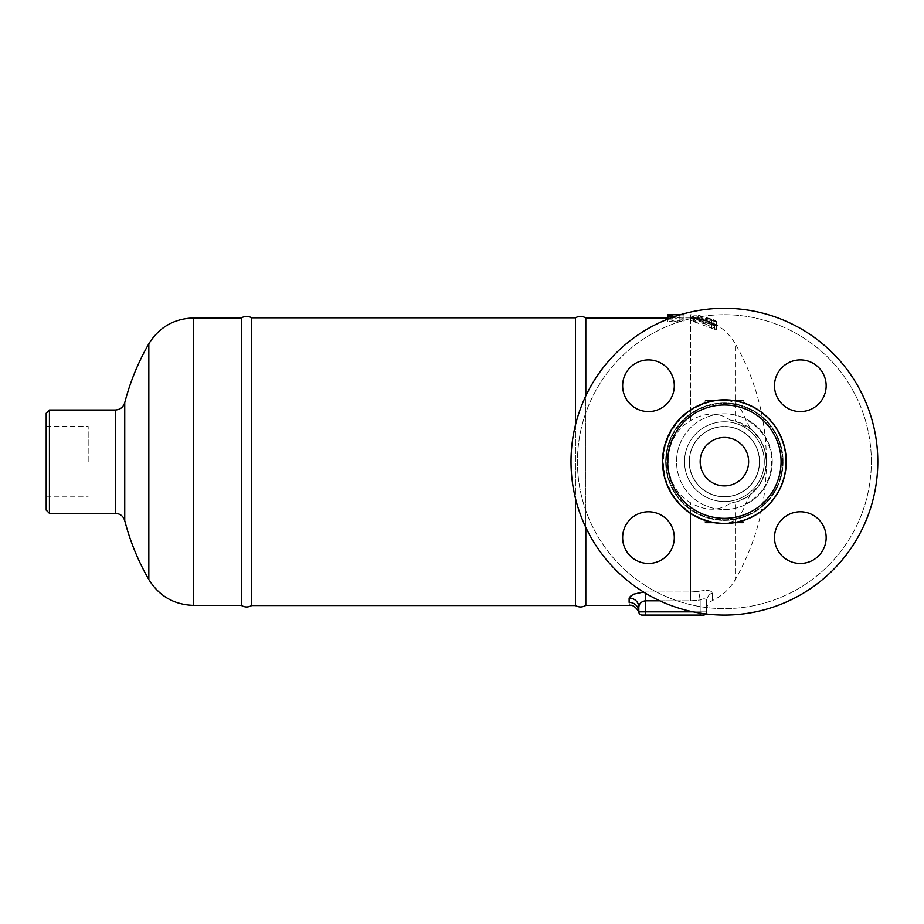 <?xml version="1.0" encoding="UTF-8"?>
<svg xmlns="http://www.w3.org/2000/svg" width="924" height="924" viewBox="0 0 924 924"><rect width="100%" height="100%" fill="white"/><g stroke="black" fill="none" stroke-linecap="round" stroke-linejoin="round"><path stroke-width="0.69" stroke-dasharray="4.62 3.46" d="M764.287 461.677A39.882 39.882 0 0 1 704.458 496.211A39.882 39.882 0 0 1 704.458 427.131A39.882 39.882 0 0 1 764.287 461.677A39.882 39.882 0 0 0 704.458 427.131A39.882 39.882 0 0 0 704.458 496.211A39.882 39.882 0 0 0 764.287 461.677M759.436 461.677A35.043 35.043 0 0 1 706.883 492.018A35.043 35.043 0 0 1 706.883 431.323A35.043 35.043 0 0 1 759.436 461.677A35.043 35.043 0 0 1 706.883 492.018A35.043 35.043 0 0 1 706.883 431.323A35.043 35.043 0 0 1 759.436 461.677A35.043 35.043 0 0 1 706.883 492.018A35.043 35.043 0 0 1 706.883 431.323A35.043 35.043 0 0 1 759.436 461.677A35.043 35.043 0 0 1 706.883 492.018A35.043 35.043 0 0 1 706.883 431.323A35.043 35.043 0 0 1 759.436 461.677A35.043 35.043 0 0 0 706.883 431.323A35.043 35.043 0 0 0 706.883 492.018A35.043 35.043 0 0 0 759.436 461.677A35.043 35.043 0 0 0 706.883 431.323A35.043 35.043 0 0 0 706.883 492.018A35.043 35.043 0 0 0 759.436 461.677M871.344 461.677A146.939 146.939 0 0 0 650.923 334.419A146.939 146.939 0 0 0 650.923 588.934A146.939 146.939 0 0 0 871.344 461.677A146.939 146.939 0 0 0 650.923 334.419A146.939 146.939 0 0 0 650.923 588.934A146.939 146.939 0 0 0 871.344 461.677M826.16 537.606A25.837 25.837 0 0 0 787.41 515.222A25.837 25.837 0 0 0 787.41 559.979A25.837 25.837 0 0 0 826.16 537.606A25.837 25.837 0 0 1 800.323 563.444A25.837 25.837 0 0 1 774.497 537.606A25.837 25.837 0 0 0 813.247 559.979A25.837 25.837 0 0 0 813.247 515.222A25.837 25.837 0 0 0 774.497 537.606A25.837 25.837 0 0 1 800.323 511.769A25.837 25.837 0 0 1 826.16 537.606M648.463 563.444A25.837 25.837 0 0 0 670.847 524.682A25.837 25.837 0 0 0 626.091 524.682A25.837 25.837 0 0 0 648.463 563.444A25.837 25.837 0 0 1 622.637 537.606A25.837 25.837 0 0 1 648.463 511.769A25.837 25.837 0 0 0 626.091 550.519A25.837 25.837 0 0 0 670.847 550.519A25.837 25.837 0 0 0 648.463 511.769A25.837 25.837 0 0 1 674.301 537.606A25.837 25.837 0 0 1 648.463 563.444M622.637 385.747A25.837 25.837 0 0 0 661.388 408.119A25.837 25.837 0 0 0 661.388 363.363A25.837 25.837 0 0 0 622.637 385.747A25.837 25.837 0 0 1 648.463 359.91A25.837 25.837 0 0 1 674.301 385.747A25.837 25.837 0 0 0 635.55 363.363A25.837 25.837 0 0 0 635.55 408.119A25.837 25.837 0 0 0 674.301 385.747A25.837 25.837 0 0 1 648.463 411.584A25.837 25.837 0 0 1 622.637 385.747M800.323 359.91A25.837 25.837 0 0 0 777.95 398.66A25.837 25.837 0 0 0 822.707 398.66A25.837 25.837 0 0 0 800.323 359.91A25.837 25.837 0 0 1 826.16 385.747A25.837 25.837 0 0 1 800.323 411.584A25.837 25.837 0 0 0 822.707 372.822A25.837 25.837 0 0 0 777.95 372.822A25.837 25.837 0 0 0 800.323 411.584A25.837 25.837 0 0 1 774.497 385.747A25.837 25.837 0 0 1 800.323 359.91M877.8 461.677A153.407 153.407 0 0 1 647.701 594.525A153.407 153.407 0 0 1 647.701 328.829A153.407 153.407 0 0 1 877.8 461.677A153.407 153.407 0 0 1 647.701 594.525A153.407 153.407 0 0 1 647.701 328.829A153.407 153.407 0 0 1 877.8 461.677A153.407 153.407 0 0 1 647.701 594.525A153.407 153.407 0 0 1 647.701 328.829A153.407 153.407 0 0 1 877.8 461.677M748.625 461.677A24.22 24.22 0 0 0 712.289 440.702A24.22 24.22 0 0 0 712.289 482.651A24.22 24.22 0 0 0 748.625 461.677A24.22 24.22 0 0 1 712.289 482.651A24.22 24.22 0 0 1 712.289 440.702A24.22 24.22 0 0 1 748.625 461.677A24.22 24.22 0 0 1 712.289 482.651A24.22 24.22 0 0 1 712.289 440.702A24.22 24.22 0 0 1 748.625 461.677M743.774 400.958A0.647 0.647 0 0 0 743.127 400.311A0.647 0.647 0 0 1 743.774 400.958L743.774 403.453L743.774 400.958L743.774 403.453L737.317 401.686L743.774 403.453L743.774 400.958L737.317 400.958L737.317 400.311L743.127 400.311L733.275 400.311L743.127 400.311A0.647 0.647 0 0 1 743.774 400.958L737.317 400.958L743.774 400.958A0.647 0.647 0 0 0 743.127 400.311L733.275 400.311L733.275 400.958L733.275 400.311L724.393 400.311A61.365 61.365 0 0 1 733.275 400.958A61.365 61.365 0 0 0 724.393 400.311L737.317 400.311L737.317 400.958L733.275 400.958A61.365 61.365 0 0 1 737.317 401.686A61.365 61.365 0 0 0 733.275 400.958L733.275 400.311L733.275 400.958A61.365 61.365 0 0 0 715.523 400.958L715.523 400.311L715.523 400.958A61.365 61.365 0 0 1 724.393 400.311L711.48 400.311L724.393 400.311A61.365 61.365 0 0 1 737.317 401.686L743.774 403.453L737.317 401.686A61.365 61.365 0 0 0 733.275 400.958L737.317 400.958L737.317 401.686L737.317 400.958L733.275 400.958L737.317 400.958L737.317 400.311L737.317 400.958L743.774 400.958A0.647 0.647 0 0 0 743.127 400.311M705.024 400.958L715.523 400.958L711.48 400.958L711.48 400.311L711.48 401.686L711.48 400.958L715.523 400.958A61.365 61.365 0 0 0 711.48 401.686L705.024 403.453L711.48 401.686A61.365 61.365 0 0 1 724.393 400.311L715.523 400.311L724.393 400.311A61.365 61.365 0 0 0 715.523 400.958L705.024 400.958A0.647 0.647 0 0 1 705.67 400.311L711.48 400.311L705.67 400.311A0.647 0.647 0 0 0 705.024 400.958L705.024 403.453L711.48 401.686A61.365 61.365 0 0 1 715.523 400.958A61.365 61.365 0 0 0 711.48 401.686L705.024 403.453L705.024 400.958A0.647 0.647 0 0 1 705.67 400.311L715.523 400.311L715.523 400.958L715.523 400.311L705.67 400.311A0.647 0.647 0 0 0 705.024 400.958L705.024 403.453L705.024 400.958L711.48 400.958L711.48 400.311L711.48 400.958L705.024 400.958A0.647 0.647 0 0 1 705.67 400.311M743.127 523.03A0.647 0.647 0 0 0 743.774 522.383A0.647 0.647 0 0 1 743.127 523.03L733.275 523.03L733.275 522.383L733.275 523.03L737.317 523.03L724.393 523.03A61.365 61.365 0 0 0 733.275 522.383A61.365 61.365 0 0 1 724.393 523.03L743.127 523.03A0.647 0.647 0 0 0 743.774 522.383L743.774 519.889L737.317 521.656L743.774 519.889L743.774 522.383A0.647 0.647 0 0 1 743.127 523.03A0.647 0.647 0 0 0 743.774 522.383L743.774 519.889L743.774 522.383L737.317 522.383L743.774 522.383L737.317 522.383L737.317 523.03L737.317 522.383L733.275 522.383A61.365 61.365 0 0 0 737.317 521.656A61.365 61.365 0 0 1 733.275 522.383L733.275 523.03L733.275 522.383A61.365 61.365 0 0 1 715.523 522.383L715.523 523.03L705.67 523.03A0.647 0.647 0 0 1 705.024 522.383A0.647 0.647 0 0 0 705.67 523.03L715.523 523.03L715.523 522.383A61.365 61.365 0 0 0 724.393 523.03L715.523 523.03L724.393 523.03A61.365 61.365 0 0 1 711.48 521.656L705.024 519.889L705.024 522.383L705.024 519.889L711.48 521.656A61.365 61.365 0 0 0 715.523 522.383L715.523 523.03L705.67 523.03A0.647 0.647 0 0 1 705.024 522.383L705.024 519.889L711.48 521.656L705.024 519.889L705.024 522.383L715.523 522.383A61.365 61.365 0 0 0 724.393 523.03L715.523 523.03L715.523 522.383A61.365 61.365 0 0 1 711.48 521.656A61.365 61.365 0 0 0 715.523 522.383L711.48 522.383L711.48 523.03L724.393 523.03A61.365 61.365 0 0 0 737.317 521.656L743.774 519.889L737.317 521.656A61.365 61.365 0 0 1 733.275 522.383L737.317 522.383L737.317 521.656L737.317 522.383L733.275 522.383L737.317 522.383L737.317 523.03L737.317 522.383L743.774 522.383M705.67 523.03A0.647 0.647 0 0 1 705.024 522.383L711.48 522.383L705.024 522.383A0.647 0.647 0 0 0 705.67 523.03L711.48 523.03L711.48 521.656L711.48 523.03L711.48 522.383L715.523 522.383L705.024 522.383M733.275 523.03L724.393 523.03L733.275 523.03M724.393 400.311L733.275 400.311L724.393 400.311M782.524 461.677A58.131 58.131 0 0 1 695.333 512.012A58.131 58.131 0 0 1 695.333 411.33A58.131 58.131 0 0 1 782.524 461.677A58.131 58.131 0 0 0 695.333 411.33A58.131 58.131 0 0 0 695.333 512.012A58.131 58.131 0 0 0 782.524 461.677M728.551 400.45A61.365 61.365 0 0 1 785.758 461.677A61.365 61.365 0 0 0 693.716 408.535A61.365 61.365 0 0 0 693.716 514.818A61.365 61.365 0 0 0 785.758 461.677A61.365 61.365 0 0 1 693.716 514.818A61.365 61.365 0 0 1 693.716 408.535A61.365 61.365 0 0 1 785.758 461.677A61.365 61.365 0 0 1 693.716 514.818A61.365 61.365 0 0 1 693.716 408.535A61.365 61.365 0 0 1 785.758 461.677A61.365 61.365 0 0 1 728.551 522.892L735.527 520.2C739.593 516.747 742.919 511.342 745.495 503.973L750.404 494.629C771.078 478.724 772.279 446.627 750.404 428.713L745.495 419.381C742.919 412.012 739.593 406.595 735.527 403.141L728.551 400.45C717.301 399.053 704.654 402.379 690.621 410.452L680.491 418.803L671.298 430.919L665.361 444.941L663.039 461.677L665.73 479.66L672.175 493.89L680.688 504.735L690.621 512.901C704.735 520.986 717.382 524.312 728.551 522.892M629.129 598.036A9.69 9.194 0 0 1 638.819 607.23L638.819 611.85A9.69 9.483 180 0 0 629.129 602.356L629.129 598.036C629.879 594.733 635.262 592.734 645.275 592.03L643.589 592.065M659.805 600.819L690.621 600.819L700.173 599.988L698.671 591.314L690.621 592.03L698.671 591.314C706.976 589.766 711.515 590.321 712.265 592.954C711.526 590.321 706.987 589.778 698.671 591.314L700.173 599.988C704.134 598.128 706.283 598.556 706.641 601.258A9.69 9.148 180 0 1 712.265 592.954L712.265 600.635L712.265 592.954A9.69 9.148 0 0 0 706.641 601.258L706.641 609.436L706.641 601.258C706.271 598.556 704.123 598.128 700.173 599.988L690.621 600.819L690.621 592.03L645.275 592.03L645.275 593.092M629.129 602.356C629.591 606.398 629.591 606.398 629.129 602.356M642.041 615.072A3.234 3.234 0 0 1 638.819 611.85L638.819 607.23C639.119 603.707 641.268 601.57 645.275 600.819L645.275 615.072L642.041 615.072A3.234 3.234 0 0 1 638.819 611.85L638.819 607.23M730.145 420.085A41.984 41.984 0 0 1 766.377 461.677L764.483 474.151L759.285 485.019L749.064 495.645L738.288 501.293L730.145 503.257C718.595 511.353 705.416 511.203 690.621 502.806C660.683 485.805 660.683 437.549 690.621 420.536C705.486 412.139 718.664 411.988 730.145 420.085L735.527 421.194L751.882 429.937L760.487 440.228L764.679 449.815L766.377 461.654A41.984 41.984 0 0 1 730.145 503.257M705.855 613.952A3.234 3.234 0 0 0 706.641 611.85L706.641 601.258L706.641 611.85L693.092 611.85M703.407 615.072A3.234 3.234 0 0 0 706.641 611.85A3.234 3.234 0 0 1 703.407 615.072L645.275 615.072M709.863 320.27L709.863 319.323L716.319 322.245L716.319 326.114L714.506 324.405L699.93 318.064L714.506 321.24L716.319 321.841L716.319 325.548L699.93 321.402L714.506 328.136L716.319 329.949L690.621 320.512L694.12 319.461L711.676 322.903C716.296 325.213 717.232 325.872 714.506 324.878L714.506 321.24C717.255 322.141 716.308 321.529 711.676 319.381L694.12 316.193L690.621 317.221L716.319 326.114C714.033 326.08 711.873 325.075 709.863 323.1L709.863 321.529L690.621 317.486L693.716 316.828L709.863 320.27L709.863 323.793L693.716 320.108L690.621 320.432L709.863 325.086L709.863 326.692C711.873 328.759 714.021 329.845 716.319 329.949L716.319 325.964L709.863 322.811L709.863 323.793M690.621 420.536L690.494 317.96L696.95 318.595L713.097 323.354C717.209 325.375 717.209 325.294 713.097 323.123L698.567 318.584L690.621 318.503M690.621 317.995L690.621 410.452M585.816 317.96L585.816 605.382M585.816 527.442L585.816 395.899M675.952 321.633L667.879 319.127L672.73 319.127L672.73 317.96L667.879 317.983L667.879 321.633L675.952 320.64L684.026 321.633L684.026 317.983L679.186 317.96L679.186 319.127L684.026 319.127L675.952 321.633L675.952 318.318L684.026 315.881L679.186 315.881L679.186 315.084L679.186 317.96L690.494 317.96L690.494 314.726L698.567 315.315L713.097 319.554C717.209 321.575 717.209 321.656 713.097 319.785L696.95 315.338L690.494 314.738L696.95 315.096L696.95 318.353C713.859 320.847 726.714 329.418 735.527 344.075L735.527 403.141M713.097 319.554C717.209 321.575 717.209 321.656 713.097 319.785L713.097 323.354C717.209 325.375 717.209 325.294 713.097 323.123L713.097 319.554M699.93 320.871L699.93 317.544L699.93 320.871M696.95 315.558L696.95 318.826M690.494 315.188L690.494 318.433M709.863 321.529L709.863 325.086M709.863 323.1L709.863 326.692M716.319 326.114L716.319 329.949L716.319 326.114M709.863 319.323L709.863 322.811M716.319 322.245L716.319 325.964M672.811 317.209L675.952 318.318M667.879 315.881L667.879 317.983L672.73 317.96L672.73 315.881L672.73 319.127M680.353 314.726L684.026 314.761L684.026 318.318L675.952 317.348L667.879 318.318L667.879 314.761M667.879 318.318L667.879 321.633M675.952 317.348L675.952 320.64M684.026 318.318L684.026 321.633M684.026 314.761L684.026 317.983M679.186 315.881L679.186 319.127M684.026 315.881L684.026 319.127M241.303 605.382L241.303 317.96M251.651 317.798L251.651 605.543M575.467 605.543L575.467 317.798M575.467 424.924L575.467 498.429M46.2 461.677L46.2 426.472L46.2 461.677M88.184 461.677L88.184 426.472L88.184 461.677M49.434 410.002L49.434 513.34M46.2 510.117L46.2 413.224M735.527 520.2L735.527 579.267C755.913 543.081 766.204 504.204 766.389 462.658L766.389 460.683C766.204 419.138 755.913 380.272 735.527 344.075L735.527 421.194M750.404 428.713A41.984 41.984 0 0 1 750.404 494.629M781.08 461.677A56.676 56.676 0 0 1 696.061 510.753A56.676 56.676 0 0 1 696.061 412.589A56.676 56.676 0 0 1 781.08 461.677M689.2 461.677A35.204 35.204 0 0 1 741.995 431.185A35.204 35.204 0 0 1 741.995 492.157A35.204 35.204 0 0 1 689.2 461.677A35.204 35.204 0 0 0 741.995 492.157A35.204 35.204 0 0 0 741.995 431.185A35.204 35.204 0 0 0 689.2 461.677M759.597 461.677A35.204 35.204 0 0 0 706.802 431.185A35.204 35.204 0 0 0 706.802 492.157A35.204 35.204 0 0 0 759.597 461.677A35.204 35.204 0 0 1 706.802 492.157A35.204 35.204 0 0 1 706.802 431.185A35.204 35.204 0 0 1 759.597 461.677M783.113 461.677A58.72 58.72 0 0 1 695.033 512.52A58.72 58.72 0 0 1 695.033 410.822A58.72 58.72 0 0 1 783.113 461.677A58.72 58.72 0 0 0 695.033 410.822A58.72 58.72 0 0 0 695.033 512.52A58.72 58.72 0 0 0 783.113 461.677M772.256 461.677A47.863 47.863 0 0 0 700.473 420.224A47.863 47.863 0 0 0 700.473 503.118A47.863 47.863 0 0 0 772.256 461.677A47.863 47.863 0 0 1 700.473 503.118A47.863 47.863 0 0 1 700.473 420.224A47.863 47.863 0 0 1 772.256 461.677M737.317 521.656L737.317 522.383L737.317 521.656M711.48 522.383L711.48 521.656L711.48 522.383M737.317 401.686L737.317 400.958L737.317 401.686M711.48 401.686L711.48 400.958L711.48 401.686M690.621 512.901L690.621 592.03L645.275 592.03L645.275 600.819L690.621 600.819L690.621 502.806M700.173 613.155L700.173 599.988L700.173 611.85L706.641 611.85M706.641 609.436C706.802 605.405 708.685 602.471 712.265 600.635C722.245 595.934 729.995 588.819 735.527 579.267L735.527 502.159M638.819 611.85L700.173 611.85L700.173 615.072M694.12 316.193L694.12 319.461M711.676 319.381L711.676 322.903M698.567 315.315L698.567 318.584M696.95 315.338L696.95 318.595M693.716 316.828L693.716 320.108M714.506 324.405L714.506 328.136M711.676 324.659L711.676 328.332M694.12 318.26L694.12 321.575M693.716 318.052L693.716 321.367M115.35 513.34L115.35 410.002M124.74 402.737L124.74 520.616M148.833 579.544L148.833 343.797M193.59 605.382L193.59 317.96M745.495 503.973A47.263 47.263 0 0 0 745.495 419.381M786.243 461.677A61.85 61.85 0 0 0 693.474 408.108A61.85 61.85 0 0 0 693.474 515.234A61.85 61.85 0 0 0 786.243 461.677M716.319 321.217L716.319 324.901M690.494 317.001L690.494 320.281M699.018 317.648L699.018 320.974M690.494 317.325L690.494 320.605M46.2 426.472L88.184 426.472M46.2 496.869L88.184 496.869M766.389 462.658L766.389 460.683"/><path stroke-width="1.39" d="M800.323 359.91A25.837 25.837 0 0 1 826.16 385.747A25.837 25.837 0 0 1 800.323 411.584A25.837 25.837 0 0 1 774.497 385.747A25.837 25.837 0 0 1 800.323 359.91M622.637 385.747A25.837 25.837 0 0 1 648.463 359.91A25.837 25.837 0 0 1 674.301 385.747A25.837 25.837 0 0 1 648.463 411.584A25.837 25.837 0 0 1 622.637 385.747M648.463 563.444A25.837 25.837 0 0 1 622.637 537.606A25.837 25.837 0 0 1 648.463 511.769A25.837 25.837 0 0 1 674.301 537.606A25.837 25.837 0 0 1 648.463 563.444M826.16 537.606A25.837 25.837 0 0 1 800.323 563.444A25.837 25.837 0 0 1 774.497 537.606A25.837 25.837 0 0 1 800.323 511.769A25.837 25.837 0 0 1 826.16 537.606M781.08 461.677A56.676 56.676 0 0 1 696.061 510.753A56.676 56.676 0 0 1 696.061 412.589A56.676 56.676 0 0 1 781.08 461.677M877.8 461.677A153.407 153.407 0 0 1 647.701 594.525A153.407 153.407 0 0 1 647.701 328.829A153.407 153.407 0 0 1 877.8 461.677M748.625 461.677A24.22 24.22 0 0 1 712.289 482.651A24.22 24.22 0 0 1 712.289 440.702A24.22 24.22 0 0 1 748.625 461.677M643.589 592.065L633.136 594.294L629.129 598.036A9.69 9.194 180 0 1 638.819 607.23C639.108 603.707 641.256 601.57 645.275 600.819L659.805 600.819M638.819 607.23L638.819 611.85A9.69 9.483 0 0 0 629.129 602.356C629.591 606.398 629.591 606.398 629.129 602.356L629.129 598.036M693.092 611.85L638.819 611.85A3.234 3.234 0 0 0 642.041 615.072L703.407 615.072A3.234 3.234 0 0 0 705.855 613.952M638.911 612.635C639.639 612.323 634.234 603.949 629.533 605.382L585.816 605.382L585.816 527.442M585.816 395.899L585.816 317.96L667.879 317.96M667.879 319.057L667.879 314.761L672.73 314.726L672.73 315.881L667.879 315.881L672.811 317.209M680.353 314.726L672.73 314.726L672.73 315.881M241.303 461.677L241.303 605.382C244.721 607.426 248.175 607.484 251.651 605.543L251.651 317.798C248.175 315.858 244.721 315.916 241.303 317.96L241.303 461.677M585.816 317.96C582.397 315.916 578.944 315.858 575.467 317.798L575.467 424.924M575.467 498.429L575.467 605.543C578.944 607.484 582.397 607.426 585.816 605.382M49.434 410.002L46.2 413.224L46.2 510.117L49.434 513.34L49.434 410.002L115.35 410.002L115.35 513.34C120.108 513.629 123.239 516.054 124.74 520.616L124.74 402.737C123.239 407.288 120.108 409.713 115.35 410.002M786.243 461.677A61.85 61.85 0 0 0 693.474 408.108A61.85 61.85 0 0 0 693.474 515.234A61.85 61.85 0 0 0 786.243 461.677M645.275 593.092L645.275 615.072M638.819 611.85A3.234 3.234 0 0 0 642.041 615.072M700.173 615.072L700.173 613.155M148.833 579.544C159.147 596.13 174.07 604.746 193.59 605.382L193.59 317.96C174.07 318.607 159.147 327.212 148.833 343.797L148.833 579.544A235.759 235.759 0 0 1 124.74 520.616M49.434 513.34L115.35 513.34M148.833 343.797A235.759 235.759 0 0 0 124.74 402.737M193.59 605.382L241.303 605.382M193.59 317.96L241.303 317.96M575.467 317.798L251.651 317.798M575.467 605.543L251.651 605.543"/></g></svg>
